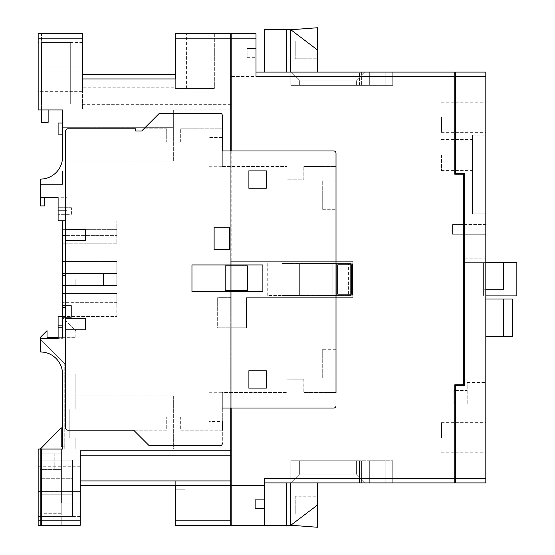 <?xml version="1.0" encoding="UTF-8"?>
<svg xmlns="http://www.w3.org/2000/svg" width="555" height="555" viewBox="0 0 555 555"><rect width="100%" height="100%" fill="white"/><g stroke="black" fill="none" stroke-linecap="round" stroke-linejoin="round"><path stroke-width="0.42" stroke-dasharray="2.77 2.08" d="M472.513 155.06L472.513 170.572L472.513 155.06M455.669 155.06L455.669 170.572L455.669 155.06M467.192 403.818L467.192 382.541L467.192 403.818M455.669 403.818L455.669 390.519L455.669 403.818M485.812 403.818L485.812 382.541L485.812 403.818M485.812 437.722L485.812 422.653L485.812 437.722M455.669 437.722L455.669 422.653L455.669 437.722M485.812 117.278L485.812 132.347L485.812 117.278M455.669 117.278L455.669 132.347L455.669 117.278M485.812 336.67L503.538 336.67L503.538 298.992L503.538 336.67L503.538 298.992L503.538 336.67L503.538 298.992L503.538 336.67L503.538 298.992L503.538 336.67L503.538 298.992L503.538 336.67L503.538 298.992L503.538 336.67L485.812 336.67L485.812 298.992L485.812 336.67L485.812 298.992L485.812 336.67L485.812 298.992L485.812 336.67L485.812 298.992L485.812 336.67L485.812 298.992L485.812 336.67L485.812 298.992L485.812 336.67L503.538 336.67L503.538 298.992L485.812 298.992L503.538 298.992L503.538 336.67L485.812 336.67L503.538 336.67L503.538 298.992L485.812 298.992L503.538 298.992L503.538 336.67L485.812 336.67L503.538 336.67L503.538 298.992L485.812 298.992L503.538 298.992L503.538 336.67L485.812 336.67L503.538 336.67L503.538 298.992L485.812 298.992L503.538 298.992L485.812 298.992L503.538 298.992L503.538 336.67L485.812 336.67L503.538 336.67L503.538 298.992L503.538 336.67L503.538 298.992L485.812 298.992M485.812 224.539L485.812 234.286L485.812 224.539L485.812 234.286L485.812 224.539L485.812 234.286L485.812 224.539L485.812 234.286L485.812 224.539L485.812 234.286L485.812 224.539L485.812 234.286L485.812 224.539L464.535 224.539L464.535 234.286L485.812 234.286L464.535 234.286L485.812 234.286L464.535 234.286L485.812 234.286L464.535 234.286L485.812 234.286L464.535 234.286L485.812 234.286L464.535 234.286L485.812 234.286L464.535 234.286L464.535 224.539L464.535 234.286L464.535 224.539L464.535 234.286L464.535 224.539L464.535 234.286L464.535 224.539L464.535 234.286L464.535 224.539L464.535 234.286L464.535 224.539L485.812 224.539M485.812 482.926L485.812 478.493L455.669 478.493L455.669 482.926L485.812 482.926M485.812 76.507L485.812 72.074L455.669 72.074L455.669 76.507L485.812 76.507L485.812 478.493M485.812 142.982L485.812 213.897L485.812 142.982L472.513 142.982L485.812 142.982M485.812 213.897L485.812 205.038L485.812 213.897L485.812 205.038L485.812 213.897L485.812 205.038L485.812 213.897L485.812 205.038L485.812 213.897L485.812 205.038L485.812 213.897L472.513 213.897L485.812 213.897L472.513 213.897L485.812 213.897L472.513 213.897L485.812 213.897L472.513 213.897L485.812 213.897L472.513 213.897L485.812 213.897L472.513 213.897L472.513 142.982L472.513 213.897L485.812 213.897M485.812 258.221L485.812 298.111L485.812 258.221L485.812 298.111L485.812 258.221L485.812 298.111L485.812 258.221L464.535 258.221L464.535 298.111L464.535 258.221L464.535 298.111L464.535 258.221L464.535 298.111L464.535 258.221L485.812 258.221M455.669 76.507L455.669 173.347L464.535 173.347L464.535 385.642L455.669 385.642L455.669 478.493M472.513 213.897L472.513 205.038L472.513 213.897M472.513 142.982L472.513 135.115L472.513 142.982M472.513 205.038L485.812 205.038L472.513 205.038M464.535 298.111L485.812 298.111L464.535 298.111M503.538 336.67L512.404 336.67L503.538 336.67L512.404 336.67L503.538 336.67L512.404 336.67L503.538 336.67L512.404 336.67L503.538 336.67L512.404 336.67L503.538 336.67L512.404 336.67L512.404 298.992L512.404 336.67L512.404 298.992L512.404 336.67L512.404 298.992L512.404 336.67L512.404 298.992L512.404 336.67L512.404 298.992L512.404 336.67L512.404 298.992L503.538 298.992M322.705 349.303L322.705 378.108L322.705 349.303L336.004 349.303L336.004 378.108L336.004 349.303M322.705 378.108L336.004 378.108M322.705 180.881L322.705 209.686L322.705 180.881L336.004 180.881L336.004 209.686L336.004 180.881M322.705 209.686L336.004 209.686M209.027 137.446L209.027 166.257L209.027 137.446L222.319 137.446L222.319 166.257L222.319 115.509A2.213 2.213 0 0 0 220.106 113.289L159.382 113.289L141.657 131.022L135.677 131.022L135.677 128.802L67.863 128.802A2.213 2.213 0 0 0 65.643 131.022L65.643 427.967A2.213 2.213 0 0 0 67.863 430.187L133.679 430.187L149.191 445.7L220.106 445.7L149.191 445.7L133.679 430.187L149.191 445.7L220.106 445.7A2.213 2.213 0 0 0 222.319 443.48L222.319 408.029L333.791 408.029L222.319 408.029L222.319 392.732L222.319 421.543L209.027 421.543L209.027 407.141L209.027 421.543M336.004 392.517L303.814 392.517L336.004 392.517L336.004 405.809L336.004 153.18A2.213 2.213 0 0 0 333.791 150.96L222.319 150.96L222.319 166.472L222.319 150.96L333.791 150.96A2.213 2.213 0 0 1 336.004 153.18L336.004 166.472L303.814 166.472L336.004 166.472M336.004 263.979L336.004 295.01L336.004 263.979L336.892 263.979L336.892 295.01L336.004 295.01M222.319 128.802L180.34 128.802L222.319 128.802L222.319 115.509A2.213 2.213 0 0 0 220.106 113.289L159.382 113.289L143.87 128.802L159.382 113.289L220.106 113.289A2.213 2.213 0 0 1 222.319 115.509M222.319 166.472L287.018 166.472L222.319 166.472M166.722 128.802L143.87 128.802L166.722 128.802L166.722 142.101L166.722 128.802M222.319 430.187L180.34 430.187L180.34 416.888L166.722 416.888L166.722 430.187L133.679 430.187L166.722 430.187L166.722 416.888L180.34 416.888L180.34 430.187L222.319 430.187L222.319 443.48A2.213 2.213 0 0 1 220.106 445.7A2.213 2.213 0 0 0 222.319 443.48M222.319 392.517L222.319 408.029L222.319 392.517L287.018 392.517L222.319 392.517M336.004 405.809A2.213 2.213 0 0 1 333.791 408.029A2.213 2.213 0 0 0 336.004 405.809A2.213 2.213 0 0 1 333.791 408.029M262.876 291.541L262.876 264.95L191.961 264.95L191.961 291.541L262.876 291.541M65.643 329.802L85.588 329.802L85.588 318.716L65.643 318.716M65.643 285.478L103.32 285.478L103.32 273.511L65.643 273.511M65.643 240.273L85.588 240.273L85.588 229.187L65.643 229.187M229.631 249.438L229.631 227.279L214.119 227.279L214.119 249.438L229.631 249.438M247.363 290.66L247.363 265.838L225.198 265.838L225.198 290.66L247.363 290.66M287.018 379.218L287.018 392.517L287.018 379.218L303.814 379.218L287.018 379.218M303.814 379.218L303.814 392.517L303.814 379.218M209.027 407.141L209.027 392.732L209.027 407.141M287.018 179.771L287.018 166.472L287.018 179.771L303.814 179.771L303.814 166.472L303.814 179.771L287.018 179.771M333.791 150.96A2.213 2.213 0 0 1 336.004 153.18M180.34 142.101L180.34 128.802L180.34 142.101L166.722 142.101L180.34 142.101M336.892 295.01L336.892 263.979L336.892 295.01L352.404 295.01L352.404 263.979L336.892 263.979M62.542 279.491L62.542 284.812L62.542 279.491M75.841 279.491L75.841 284.812L75.841 279.491M62.542 325.369L58.108 325.369L58.108 327.582L58.108 325.369L58.108 327.582L58.108 325.369L62.542 325.369L62.542 327.582L58.108 327.582L62.542 327.582L62.542 325.369L62.542 327.582L58.108 327.582L62.542 327.582L62.542 325.369L58.108 325.369L62.542 325.369M71.408 207.695L58.108 207.695L58.108 214.341L58.108 207.695L71.408 207.695L71.408 214.341L58.108 214.341L71.408 214.341L71.408 207.695M230.741 455.225L80.274 455.225L80.274 485.368L175.338 485.368L175.338 480.935L175.338 525.259L230.741 525.259L230.741 297.667L217.664 297.667L217.664 327.804L230.741 327.804L217.664 327.804L217.664 297.667L230.741 297.667L230.741 104.645L82.487 104.645L82.487 109.078L82.487 33.73L38.163 33.73L38.163 109.966L48.139 109.966L38.163 109.966L38.163 42.596L38.163 66.975L82.487 66.975L82.487 42.596L82.487 66.975L38.163 66.975L38.163 91.353L38.163 33.73L41.486 33.73L38.163 33.73L38.163 109.966L62.542 109.966L62.542 156.947A22.158 22.158 0 0 1 62.139 161.158A22.158 22.158 0 0 0 62.542 156.947A22.158 22.158 0 0 1 40.383 179.105L40.383 197.719L58.108 197.719L58.108 220.772L62.542 220.772L62.542 229.631L116.834 229.631L116.834 243.818L62.542 243.818L62.542 273.511L116.834 273.511L116.834 285.478L62.542 285.478L62.542 302.322L116.834 302.322L116.834 316.503L62.542 316.503L62.542 337.336L47.029 337.336L47.029 330.683L40.383 337.336L40.383 338.661L62.542 338.661L40.383 338.661L40.383 339.549L40.383 338.661L58.108 338.661L58.108 337.336L75.841 337.336L62.542 337.336L62.542 338.661L62.542 302.322L116.834 302.322L116.834 316.503L58.108 316.503L58.108 338.661L58.108 316.503L62.542 316.503L58.108 316.503L58.108 337.336M82.487 91.353L82.487 74.509L82.487 91.353L38.163 91.353M80.274 516.393L80.274 466.755L80.274 491.57L38.163 491.57L38.163 516.393L38.163 491.57L80.274 491.57L80.274 516.393L38.163 516.393L38.163 525.259L80.274 525.259L41.486 525.259L80.274 525.259L80.274 485.368M230.741 408.029L230.741 150.96M65.643 220.772L62.542 220.772M62.542 235.396L116.834 235.396L116.834 220.772L116.834 235.396L65.643 235.396M62.542 261.544L116.834 261.544L116.834 275.724L116.834 261.544L65.643 261.544M62.542 275.724L65.643 275.724M62.542 293.456L116.834 293.456L116.834 307.637L116.834 293.456L65.643 293.456M62.542 307.637L65.643 307.637M230.741 38.163L230.741 33.73L175.338 33.73L175.338 87.808L175.338 33.73L175.338 87.808L175.338 33.73L175.338 87.808L175.338 74.509L82.487 74.509L175.338 74.509L175.338 88.467L175.338 87.808L175.338 88.467L175.338 87.808L175.338 88.467L214.341 88.467L175.338 88.467L214.341 88.467L175.338 88.467L175.338 87.808L82.487 87.808L175.338 87.808L175.338 33.73L175.338 38.163L230.741 38.163L230.741 104.645L82.487 104.645L82.487 74.509L175.338 74.509L175.338 38.163M38.163 449.023L38.163 525.259L38.163 449.023L75.841 449.023L75.841 437.944L75.841 449.023L75.841 437.944L69.188 437.944L75.841 437.944L75.841 449.023L38.163 449.023L38.163 516.393L41.486 516.393L41.486 525.259L41.486 449.023L38.163 449.023M62.542 446.81L64.762 446.81L64.762 449.023L62.542 449.023L62.542 374.119L75.841 374.119L75.841 409.132L75.841 374.119L62.542 374.119A22.158 22.158 0 0 0 40.383 351.96A22.158 22.158 0 0 1 62.542 374.119L62.542 449.023L75.841 449.023L64.762 449.023L64.762 374.119L64.762 449.023L64.762 446.81L61.21 446.81L61.21 427.745L40.383 448.579L40.383 525.259L61.21 525.259L40.383 525.259L40.383 449.023M40.383 351.96L40.335 338.661L40.383 351.96A22.158 22.158 0 0 1 62.542 374.119L75.841 374.119L75.841 409.132L75.841 374.119L64.762 374.119L64.762 363.927L64.762 374.119L62.542 374.119M54.785 453.9L40.383 453.9L40.383 469.412L40.383 453.9L61.21 453.9L61.21 469.412L40.383 469.412L61.21 469.412L61.21 453.9L61.432 469.412L61.432 453.9L54.785 453.9L54.785 469.412L61.432 469.412L54.785 469.412L54.785 453.9M69.188 409.132L69.188 437.944L69.188 409.132L75.841 409.132L69.188 409.132L75.841 409.132L69.188 409.132L69.188 437.944L69.188 409.132M69.188 437.944L75.841 437.944L69.188 437.944M40.383 339.549L64.762 363.927L40.383 339.549M75.841 337.336L75.841 330.683L62.542 317.391L75.841 330.683L75.841 337.336M61.432 449.023L61.432 503.094L80.274 503.094L61.432 503.094L61.432 449.023L41.486 449.023L41.486 525.259L41.486 449.023L41.486 460.102L38.163 460.102L72.518 460.102L72.518 516.393L72.518 460.102L72.518 516.393L72.518 460.102L72.518 516.393L72.518 460.102L41.486 460.102L72.518 460.102L41.486 460.102L72.518 460.102L41.486 460.102L41.486 516.393L72.518 516.393L38.163 516.393M61.21 484.924L61.21 513.292L61.21 484.924L40.383 484.924L40.383 513.292L40.383 484.924L61.21 484.924M61.21 449.023L61.21 525.259L61.21 449.023M173.347 449.023L62.542 449.023L173.347 449.023L173.347 395.84L62.542 395.84L173.347 395.84L173.347 449.023M62.542 305.541L62.542 317.391L62.542 305.541L71.408 305.541L71.408 317.391L62.542 317.391L71.408 317.391L71.408 305.541L62.542 305.541M62.542 243.818L62.542 229.631L116.834 229.631L116.834 243.818L62.542 243.818M62.542 285.478L62.542 273.511L116.834 273.511L116.834 285.478L62.542 285.478M41.486 494.227L41.486 478.715L41.486 494.227L41.486 478.715L41.486 494.227L72.518 494.227L72.518 478.715L72.518 494.227L72.518 478.715L72.518 494.227L41.486 494.227M58.108 210.352L66.975 210.352L58.108 210.352L66.975 210.352L66.975 197.719L66.975 210.352L66.975 197.719L58.108 197.719L58.108 210.352L58.108 197.719L58.108 210.352L66.975 210.352L66.975 197.719L58.108 197.719M40.383 197.719L44.816 197.719L40.383 197.719L44.816 197.719L40.383 197.719L40.383 205.919L40.383 197.719L40.383 205.919L44.816 205.919L40.383 205.919L44.816 205.919L44.816 197.719M62.542 123.044L62.542 134.123L62.542 123.044L58.108 123.044L58.108 134.123L62.542 134.123M62.542 127.692L173.347 127.692L62.542 127.692L173.347 127.692L173.347 109.966L173.347 161.158L173.347 109.966L173.347 127.692L62.542 127.692L62.542 109.966L62.542 127.692L62.542 109.966L173.347 109.966L62.542 109.966M41.486 42.596L41.486 104.014L41.486 42.596L41.486 104.014L41.486 42.596L41.486 104.014L41.486 42.596L41.486 104.014L41.486 42.596L41.486 104.014L41.486 42.596L41.486 104.014L38.163 104.014L70.298 104.014L70.298 42.596L70.298 104.014L70.298 42.596L70.298 104.014L70.298 42.596L70.298 104.014L70.298 42.596L70.298 104.014L70.298 42.596L70.298 104.014L70.298 42.596L70.298 104.014L41.486 104.014L70.298 104.014L41.486 104.014L70.298 104.014L41.486 104.014L70.298 104.014L41.486 104.014L70.298 104.014L41.486 104.014L70.298 104.014L41.486 104.014L41.486 109.966L41.486 33.73L41.486 42.596L70.298 42.596L41.486 42.596M41.486 109.966L41.486 122.377L41.486 109.966L41.486 122.377L48.139 122.377L41.486 122.377L48.139 122.377L48.139 109.966M82.487 78.942L82.487 74.509M175.338 74.509L175.338 78.942M214.341 33.73L175.338 33.73L214.341 33.73L175.338 33.73L214.341 33.73L214.341 88.467L214.341 33.73M175.338 489.801L175.338 525.259L175.338 489.801L185.093 489.801L175.338 489.801M230.741 485.368L175.338 485.368M80.274 455.225L80.274 450.799M80.274 503.094L80.274 525.259L80.274 503.094M173.347 161.158L62.139 161.158L173.347 161.158M40.383 184.426L40.383 179.105L40.383 184.426L62.542 184.426L62.542 171.127L62.542 184.426L40.383 184.426M57.408 171.127A22.158 22.158 0 0 1 40.383 179.105A22.158 22.158 0 0 0 57.408 171.127L62.542 171.127L57.408 171.127M41.486 516.393L72.518 516.393L41.486 516.393M41.486 478.715L72.518 478.715L41.486 478.715M61.21 513.292L40.383 513.292L61.21 513.292M186.418 88.467L186.418 33.73L186.418 88.467M185.093 489.801L185.093 525.259L185.093 489.801M255.342 499.66L264.201 499.66L264.201 508.526L264.201 499.66L264.201 508.526L264.201 499.66L255.342 499.66L255.342 508.526L264.201 508.526L255.342 508.526L255.342 499.66M247.142 48.472L247.142 57.331L247.142 48.472L247.142 57.331L247.142 48.472L247.142 57.331L247.142 48.472L256.008 48.472L256.008 57.331L256.008 48.472L256.008 57.331L256.008 48.472L256.008 57.331L256.008 48.472L247.142 48.472L256.008 48.472M247.142 57.331L256.008 57.331M295.225 41.049L317.391 41.049L317.391 58.774L317.391 41.049L317.391 58.774L317.391 41.049L295.225 41.049L295.225 58.774L317.391 58.774L295.225 58.774L295.225 41.049M295.225 496.225L295.225 513.951L295.225 496.225L317.391 496.225L317.391 513.951L317.391 496.225M295.225 513.951L317.391 513.951M454.788 155.06L454.788 170.572L454.788 155.06M441.489 155.06L441.489 170.572L441.489 155.06M454.788 403.818L454.788 390.519L454.788 403.818M453.9 403.818L453.9 390.519L453.9 403.818M454.788 437.722L454.788 422.653L454.788 437.722M441.489 437.722L441.489 422.653L441.489 437.722M454.788 117.278L454.788 132.347L454.788 117.278M441.489 117.278L441.489 132.347L441.489 117.278M264.201 482.926L454.788 482.926L454.788 478.493L264.201 478.493L264.201 525.259L264.201 482.926L365.259 482.926L264.201 482.926L264.201 525.259L231.185 525.259L231.185 261.322L352.848 261.322L352.848 297.667L246.475 297.667L246.475 327.804L231.185 327.804L246.475 327.804L246.475 297.667L352.848 297.667L352.848 261.322L231.185 261.322L231.185 76.507L454.788 76.507L454.788 174.228L463.647 174.228L463.647 384.761L454.788 384.761L454.788 478.493M369.685 482.926L290.799 482.926L392.753 482.926L361.388 482.926L392.753 482.926L369.685 482.926L385.198 482.926L369.685 482.926L385.198 482.926L369.685 482.926L385.198 482.926L369.685 482.926L369.685 460.768L392.753 460.768L359.494 460.768L392.753 460.768L392.753 482.926L361.388 482.926L392.753 482.926L392.753 460.768L392.753 482.926L392.753 460.768L290.799 460.768L290.799 482.926L365.259 482.926L290.799 482.926L290.799 525.259L290.799 482.926L299.658 474.067L356.393 474.067L299.658 474.067L290.799 482.926L317.391 482.926L290.799 482.926L299.658 474.067L356.393 474.067L365.259 482.926L356.393 474.067L299.658 474.067L356.393 474.067L299.658 474.067L290.799 482.926L299.658 474.067L290.799 482.926L317.391 482.926L290.799 482.926L290.799 460.768L369.685 460.768L369.685 482.926L369.685 460.768L369.685 482.926L369.685 460.768L385.198 460.768L385.198 482.926L385.198 460.768L385.198 482.926L385.198 460.768L385.198 482.926L385.198 460.768L369.685 460.768L369.685 482.926L369.685 460.768L385.198 460.768L369.685 460.768L369.685 482.926L369.685 460.768L385.198 460.768L369.685 460.768L369.685 482.926M317.391 49.908L290.799 29.741L317.391 27.75L317.391 49.908L290.799 29.741L286.366 29.741L286.366 72.074L286.366 29.741L290.799 29.741L317.391 49.908L317.391 72.074L290.799 72.074L317.391 72.074L290.799 72.074L317.391 72.074L290.799 72.074L290.799 85.366L290.799 72.074L290.799 85.366L392.753 85.366L290.799 85.366L359.494 85.366L290.799 85.366L290.799 29.741L290.799 72.074L290.799 29.741L290.799 72.074L264.201 72.074L365.259 72.074L290.799 72.074L299.658 80.933L356.393 80.933L299.658 80.933L290.799 72.074L317.391 72.074L317.391 27.75L317.391 72.074L392.753 72.074L392.753 85.366L392.753 72.074L392.753 85.366L392.753 72.074L392.753 85.366L361.388 85.366L392.753 85.366L369.685 85.366L392.753 85.366L392.753 72.074L392.753 85.366L392.753 72.074L290.799 72.074L299.658 80.933L356.393 80.933L365.259 72.074L356.393 80.933L299.658 80.933L356.393 80.933L299.658 80.933L290.799 72.074L317.391 72.074L290.799 72.074L299.658 80.933L290.799 72.074L317.391 72.074L290.799 72.074L290.799 29.741L290.799 72.074L290.799 29.741L264.201 29.741L264.201 72.074M286.366 482.926L286.366 525.259L290.799 525.259L290.799 460.768L359.494 460.768L290.799 460.768L290.799 482.926L317.391 482.926L290.799 482.926M369.685 72.074L392.753 72.074L369.685 72.074L385.198 72.074L369.685 72.074L385.198 72.074L369.685 72.074L385.198 72.074L369.685 72.074L369.685 85.366L385.198 85.366L385.198 72.074L385.198 85.366L369.685 85.366L369.685 72.074L369.685 85.366L385.198 85.366L385.198 72.074L385.198 85.366L369.685 85.366L369.685 72.074L369.685 85.366L385.198 85.366L385.198 72.074L385.198 85.366L369.685 85.366L369.685 72.074M392.753 72.074L361.388 72.074L392.753 72.074M454.788 76.507L454.788 72.074L231.185 72.074L256.008 72.074L256.008 33.73L231.185 33.73L231.185 76.507M392.753 482.926L392.753 460.768L392.753 482.926M231.185 150.96L231.185 408.029M281.933 263.542L350.628 263.542L350.628 295.447L267.746 295.447L281.933 295.447L281.933 263.542L299.658 263.542L299.658 295.447L299.658 263.542L332.903 263.542L332.903 295.447L332.903 263.542L348.415 263.542L348.415 295.447L281.933 295.447M267.746 263.542L267.746 295.447M351.516 294.122L351.516 264.867L337.78 264.867L337.78 294.122L351.516 294.122M485.812 289.245L503.538 289.245L483.592 289.245L483.592 295.891L483.592 262.654L503.538 262.654L503.538 289.245L483.592 289.245L503.538 289.245L483.592 289.245L483.592 262.654L503.538 262.654L483.592 262.654L503.538 262.654L483.592 262.654L503.538 262.654L483.592 262.654L503.538 262.654L503.538 289.245L503.538 262.654L503.538 289.245L503.538 262.654L503.538 289.245L503.538 262.654L503.538 289.245L503.538 262.654L503.538 289.245L503.538 262.654L503.538 289.245L503.538 262.654L503.538 289.245L503.538 262.654L503.538 289.245L483.592 289.245L483.592 295.891L483.592 262.654L483.592 289.245L503.538 289.245L483.592 289.245L483.592 262.654L483.592 289.245L503.538 289.245L503.538 262.654L503.538 289.245L503.538 262.654L483.592 262.654L483.592 295.891L483.592 262.654L483.592 289.245L503.538 289.245L503.538 262.654L503.538 289.245L503.538 262.654L483.592 262.654L483.592 295.891L483.592 262.654L483.592 295.891L483.592 289.245L503.538 289.245L483.592 289.245L483.592 262.654L483.592 295.891L483.592 289.245L483.592 295.891L483.592 289.245L503.538 289.245L503.538 262.654L464.535 262.654M485.812 262.654L463.647 262.654L463.647 295.891L463.647 262.654L463.647 295.891L463.647 262.654L463.647 295.891L463.647 262.654L483.592 262.654L463.647 262.654M463.647 224.539L463.647 234.286L463.647 224.539L463.647 234.286L463.647 224.539L463.647 234.286L463.647 224.539L463.647 234.286L463.647 224.539L463.647 234.286L463.647 224.539L463.647 234.286L463.647 224.539L452.568 224.539L452.568 234.286L463.647 234.286L452.568 234.286L463.647 234.286L452.568 234.286L463.647 234.286L452.568 234.286L463.647 234.286L452.568 234.286L463.647 234.286L452.568 234.286L463.647 234.286L452.568 234.286L452.568 224.539L463.647 224.539L452.568 224.539L452.568 234.286L452.568 224.539L463.647 224.539L452.568 224.539L463.647 224.539L452.568 224.539L452.568 234.286L452.568 224.539L452.568 234.286L452.568 224.539L463.647 224.539L452.568 224.539L452.568 234.286L452.568 224.539L463.647 224.539L452.568 224.539L452.568 234.286L452.568 224.539L463.647 224.539M256.008 76.507L256.008 72.074M286.366 525.259L264.201 525.259M248.689 388.306L248.689 370.573L266.421 370.573L266.421 388.306L248.689 388.306L248.689 370.573L266.421 370.573L266.421 388.306L248.689 388.306M266.421 188.416L248.689 188.416L248.689 170.683L266.421 170.683L266.421 188.416L248.689 188.416L248.689 170.683L266.421 170.683L266.421 188.416M485.812 295.891L464.535 295.891M463.647 295.891L516.837 295.891L463.647 295.891L516.837 295.891L463.647 295.891L516.837 295.891L516.837 262.654L516.837 295.891L516.837 262.654L516.837 295.891L516.837 262.654L516.837 295.891L516.837 262.654L516.837 295.891L516.837 262.654L516.837 295.891L516.837 262.654L503.538 262.654M483.592 289.245L503.538 289.245L483.592 289.245M348.415 295.447L350.628 295.447L350.628 263.542L348.415 263.542M264.201 485.368L231.185 485.368M299.658 460.768L299.658 474.067L299.658 460.768L356.393 460.768L356.393 474.067L365.259 482.926L356.393 474.067L365.259 482.926L356.393 474.067L356.393 460.768L356.393 474.067L356.393 460.768L356.393 474.067L356.393 460.768L299.658 460.768L299.658 474.067L299.658 460.768L356.393 460.768L299.658 460.768L299.658 474.067L299.658 460.768L356.393 460.768L299.658 460.768M359.494 460.768L359.494 482.926L359.494 460.768M361.388 482.926L361.388 460.768L361.388 482.926M299.658 85.366L299.658 80.933L299.658 85.366L356.393 85.366L356.393 80.933L365.259 72.074L356.393 80.933L365.259 72.074L356.393 80.933L356.393 85.366L299.658 85.366L299.658 80.933L299.658 85.366L356.393 85.366L356.393 80.933L356.393 85.366L299.658 85.366L299.658 80.933L299.658 85.366L356.393 85.366L356.393 80.933L356.393 85.366L299.658 85.366M359.494 85.366L359.494 72.074L359.494 85.366M361.388 72.074L361.388 85.366L361.388 72.074M317.391 527.25L317.391 482.926M317.391 505.092L290.799 525.259M286.366 29.741L264.201 29.741L286.366 29.741L286.366 72.074M317.391 72.074L290.799 72.074M80.274 520.826L38.163 520.826M38.163 38.163L82.487 38.163M82.487 109.078L230.741 109.078M230.741 520.826L175.338 520.826M175.338 480.935L80.274 480.935M455.669 170.572L472.513 170.572M455.669 417.11L467.192 417.11M467.192 425.088L485.812 425.088M455.669 452.79L485.812 452.79M455.669 132.347L485.812 132.347M455.669 102.21L485.812 102.21M455.669 422.653L485.812 422.653M467.192 382.541L485.812 382.541M455.669 390.519L467.192 390.519M472.513 135.115L485.812 135.115M455.669 139.548L472.513 139.548M209.027 166.257L222.319 166.257M209.027 392.732L222.319 392.732M75.841 284.812L62.542 284.812L75.841 284.812M80.274 466.755L38.163 466.755M82.487 42.596L38.163 42.596M75.841 274.177L62.542 274.177L75.841 274.177M441.489 170.572L454.788 170.572M453.9 417.11L454.788 417.11M441.489 452.79L454.788 452.79M441.489 132.347L454.788 132.347M441.489 102.21L454.788 102.21M441.489 422.653L454.788 422.653M453.9 390.519L454.788 390.519M441.489 139.548L454.788 139.548"/><path stroke-width="0.83" d="M455.669 478.493L455.669 385.642L464.535 385.642L464.535 173.347L455.669 173.347L455.669 72.074L485.812 72.074L485.812 482.926L455.669 482.926L455.669 478.493L485.812 478.493M503.538 298.992L503.538 336.67L512.404 336.67L512.404 298.992L485.812 298.992M503.538 336.67L485.812 336.67M222.319 430.187L222.319 421.543M336.004 166.472L336.004 153.18A2.213 2.213 0 0 0 333.791 150.96L222.319 150.96L222.319 115.509A2.213 2.213 0 0 0 220.106 113.289L159.382 113.289L141.657 131.022L135.677 131.022L135.677 128.802L67.863 128.802A2.213 2.213 0 0 0 65.643 131.022L65.643 427.967A2.213 2.213 0 0 0 67.863 430.187L133.679 430.187L149.191 445.7L220.106 445.7A2.213 2.213 0 0 0 222.319 443.48M336.004 392.517L336.004 153.18M222.319 128.802L222.319 115.509M333.791 150.96L222.319 150.96L222.319 137.446M333.791 408.029L222.319 408.029L333.791 408.029A2.213 2.213 0 0 0 336.004 405.809M65.643 240.273L85.588 240.273L85.588 229.187L65.643 229.187M65.643 285.478L103.32 285.478L103.32 273.511L65.643 273.511M65.643 329.802L85.588 329.802L85.588 318.716L65.643 318.716M229.631 249.438L229.631 227.279L214.119 227.279L214.119 249.438L229.631 249.438M262.876 291.541L262.876 264.95L191.961 264.95L191.961 291.541L262.876 291.541M247.363 265.838L225.198 265.838L225.198 290.66L247.363 290.66L247.363 265.838M336.892 295.01L352.404 295.01L352.404 263.979L336.892 263.979L336.892 295.01L336.004 295.01M336.892 263.979L336.004 263.979M82.487 74.509L82.487 66.975L82.487 74.509L175.338 74.509M40.383 351.96L40.335 338.661L40.383 351.96A22.158 22.158 0 0 1 62.542 374.119L62.542 449.023L38.163 449.023L38.163 520.826L80.274 520.826L80.274 450.799L230.741 450.799L230.741 485.368L80.274 485.368M230.741 450.799L230.741 408.029M230.741 150.96L230.741 38.163L175.338 38.163L175.338 78.942L82.487 78.942L82.487 38.163L38.163 38.163L38.163 109.966L62.542 109.966L62.542 156.947A22.158 22.158 0 0 1 40.383 179.105L40.383 197.719L58.108 197.719L58.108 220.772L65.643 220.772M65.643 235.396L62.542 235.396L62.542 316.503L58.108 316.503L58.108 338.661L40.383 338.661L40.383 337.336L47.029 330.683L47.029 337.336L58.108 337.336M65.643 261.544L62.542 261.544M65.643 275.724L62.542 275.724M65.643 293.456L62.542 293.456M65.643 307.637L62.542 307.637M62.542 374.119L62.542 449.023L61.432 449.023M40.383 449.023L61.21 427.745L61.21 446.81L62.542 446.81M62.542 220.772L62.542 235.396M80.274 520.826L80.274 525.259L38.163 525.259L38.163 520.826M62.542 109.966L62.542 127.692M41.486 109.966L41.486 122.377L48.139 122.377L48.139 109.966M38.163 38.163L38.163 33.73L82.487 33.73L82.487 38.163M175.338 38.163L175.338 33.73L230.741 33.73L230.741 38.163M230.741 520.826L230.741 525.259L175.338 525.259L175.338 520.826L230.741 520.826L230.741 485.368M175.338 485.368L175.338 520.826M230.741 455.225L80.274 455.225M62.542 123.044L58.108 123.044L58.108 134.123L62.542 134.123M44.816 197.719L44.816 205.919L40.383 205.919L40.383 197.719M58.108 210.352L58.108 197.719M256.008 72.074L454.788 72.074L454.788 174.228L463.647 174.228L463.647 384.761L454.788 384.761L454.788 482.926L264.201 482.926M231.185 408.029L231.185 485.368L264.201 485.368L264.201 478.493L454.788 478.493M264.201 485.368L264.201 525.259L231.185 525.259L231.185 485.368M286.366 72.074L286.366 29.741L290.799 29.741L290.799 72.074M290.799 482.926L290.799 525.259L264.201 525.259M256.008 38.163L231.185 38.163L231.185 33.73L256.008 33.73L256.008 76.507L454.788 76.507M231.185 38.163L231.185 150.96M485.812 295.891L516.837 295.891L516.837 262.654L485.812 262.654M464.535 295.891L463.647 295.891M464.535 262.654L463.647 262.654M503.538 262.654L503.538 289.245L485.812 289.245M351.516 294.122L351.516 264.867L337.78 264.867L337.78 294.122L351.516 294.122M286.366 525.259L286.366 482.926M317.391 505.092L317.391 527.25L290.799 525.259L317.391 505.092L317.391 482.926M286.366 29.741L264.201 29.741L264.201 72.074M317.391 49.908L290.799 29.741L317.391 27.75L317.391 72.074M485.812 76.507L455.669 76.507M80.274 480.935L230.741 480.935"/></g></svg>
